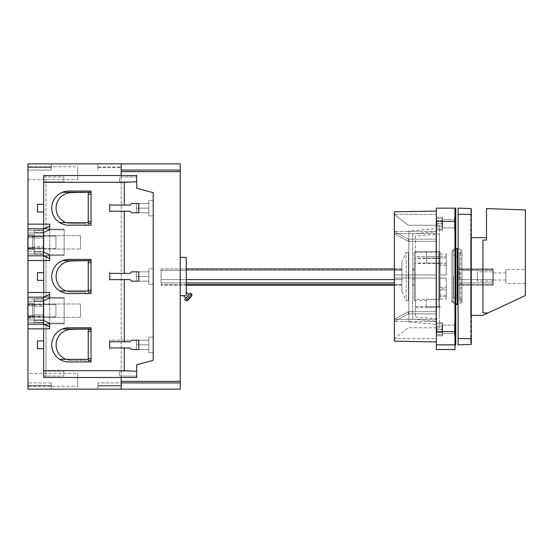 <?xml version="1.0" encoding="UTF-8"?>
<svg xmlns="http://www.w3.org/2000/svg" width="553" height="553" viewBox="0 0 553 553"><rect width="100%" height="100%" fill="white"/><g stroke="black" fill="none" stroke-linecap="round" stroke-linejoin="round"><path stroke-width="0.41" stroke-dasharray="2.77 2.07" d="M27.961 224.145L27.961 260.498L27.961 224.145L27.961 234.707L27.961 224.145L43.493 224.145L43.493 260.498L43.493 224.145L43.493 236.366L43.493 224.145L27.961 224.145L49.715 224.145L49.715 229.689L43.493 232.557L43.493 252.057L43.493 228.804L49.715 226.018L49.715 228.03L43.493 228.03L49.715 228.03L49.715 229.689L49.715 226.018M27.961 249.935L27.961 234.707L27.961 249.935L32.62 249.935L32.62 234.707L32.62 249.935L32.62 236.366L43.493 236.366L32.62 236.366L32.62 234.707L32.62 249.935L27.961 249.935M27.961 236.103L27.961 248.532L27.961 236.103L27.961 248.532L27.961 236.103L32.62 236.103L32.62 248.532L32.62 236.103L32.62 248.532L32.62 236.103L27.961 236.103M27.961 304.012L27.961 317.346L27.961 304.012L27.961 317.346L27.961 304.012L80.475 304.012L80.475 317.346L80.475 304.012L80.475 317.346L80.475 304.012L27.961 304.012M27.961 235.654L27.961 248.988L27.961 235.654L27.961 248.988L27.961 235.654L80.475 235.654L80.475 248.988L80.475 235.654L80.475 248.988L80.475 235.654L27.961 235.654M27.961 373.351L27.961 386.277L27.961 373.351L27.961 386.277L27.961 373.351L77.676 373.351L77.676 386.277L77.676 373.351L77.676 386.277L77.676 373.351L27.961 373.351M27.961 166.723L27.961 179.649L27.961 166.723L27.961 179.649L27.961 166.723L77.676 166.723L77.676 179.649L77.676 166.723L77.676 179.649L77.676 166.723L27.961 166.723M121.176 163.861L97.874 163.861L121.176 163.861L97.874 163.861L97.874 170.075L97.874 163.861L97.874 170.075L97.874 163.861L180.216 163.861L180.216 389.139L27.961 389.139L51.263 389.139L27.961 389.139L51.263 389.139L51.263 382.925L51.263 389.139L51.263 382.925L51.263 389.139L27.961 389.139L27.961 163.861L27.961 170.075L27.961 163.861L27.961 170.075L27.961 163.861L121.176 163.861L121.176 175.515L45.982 175.515L136.715 175.515L136.715 188.255L153.181 192.665L153.181 360.335L136.715 364.745L136.715 377.485L43.652 377.485L43.652 175.515L43.652 229.115L45.982 229.115L45.982 175.515L43.652 175.515L45.982 175.515L45.982 229.115L64.162 229.115L64.162 255.527L64.162 229.115L64.162 255.527L43.652 255.527L43.652 297.473L45.982 297.473L45.982 255.527L64.162 255.527L48.159 255.527L48.159 254.746L48.159 255.527L48.159 254.746L48.159 255.527L43.652 255.527L43.652 229.115L64.162 229.115L64.162 254.746L48.159 254.746L64.162 254.746L64.162 229.889L48.159 229.889L64.162 229.889L64.162 229.115L64.162 255.527L43.652 255.527L45.982 255.527L45.982 297.473L64.162 297.473L64.162 323.885L64.162 297.473L64.162 323.885L48.159 323.885L48.159 323.111L48.159 323.885L43.652 323.885L43.652 377.485L43.652 297.473L64.162 297.473L64.162 323.885L48.159 323.885L48.159 323.111L48.159 323.885L43.652 323.885L64.162 323.885L43.652 323.885L43.652 297.473L48.159 297.473L48.159 298.254L64.162 298.254L48.159 298.254L64.162 298.254L64.162 323.111L48.159 323.111L64.162 323.111L64.162 323.885L64.162 297.473L64.162 298.254L48.159 298.254L48.159 297.473L48.159 298.254L48.159 297.473L64.162 297.473L64.162 323.885L64.162 297.473L43.652 297.473L43.652 229.115L48.159 229.115L48.159 229.889L64.162 229.889L48.159 229.889L48.159 229.115L64.162 229.115L64.162 255.527L64.162 229.115L43.652 229.115L43.652 175.515L136.715 175.515L121.176 175.515L121.176 377.485L45.982 377.485L45.982 323.885L45.982 377.485L136.715 377.485L121.176 377.485L121.176 175.515M27.961 385.406L27.961 382.925L27.961 386.029L27.961 385.406L51.263 385.406L27.961 385.406M27.961 233L43.493 233L27.961 233L43.493 233L43.493 230.67L43.493 234.285L43.493 233L27.961 233L27.961 230.67L27.65 251.643L27.961 233L27.961 251.643L43.493 251.643L43.493 248.532L43.493 260.498L43.493 248.269L43.493 251.643L27.961 251.643M27.961 301.357L43.493 301.357L27.961 301.357L43.493 301.357L43.493 299.028L43.493 304.731L43.493 299.028L43.493 304.731L32.62 304.779L32.62 303.065L32.62 318.293L32.62 303.065L27.961 303.065L27.961 328.855L43.493 328.855L27.961 328.855L27.961 303.065L32.62 303.065L32.62 304.731L43.493 304.731L43.493 302.65L43.493 316.897L43.493 292.502L43.493 302.65L43.493 301.357L27.961 301.357L27.961 299.028L27.65 320L27.961 301.357L27.961 320L43.493 320L43.493 316.897L43.493 328.855L43.493 316.634L43.493 320L27.961 320M27.65 315.652L34.175 315.652L34.175 305.705L34.175 315.652L34.175 305.705L34.175 315.652L27.65 315.652L27.65 305.705L34.175 305.705L27.65 305.705L27.65 315.652L34.175 315.652L27.65 315.652L27.65 305.705L34.175 305.705L27.65 305.705L27.65 315.652M191.511 296.297L190.156 297.797L189.693 297.383L191.891 294.936L188.863 298.309L189.32 298.724L188.863 298.309L189.32 298.724L187.965 300.231L191.511 296.297L191.926 294.901M187.377 300.645L186.624 300.791M188.863 298.309L186.658 300.756L189.693 297.383L190.156 297.797L189.693 297.383L190.156 297.797L189.32 298.724L188.863 298.309M180.216 295.606L180.216 257.394L180.216 295.606M185.262 295.489L186.271 295.468L186.271 257.394M183.306 295.606L184.502 295.523M186.271 295.468L186.271 292.005L186.271 295.468M185.87 297.915L188.988 294.452L185.87 297.915M190.287 293.007L184.571 299.36M394.379 279.611L401.913 279.611L401.913 268.965L401.913 282.936L401.913 279.611L161.103 279.611L161.103 285.203L161.103 268.965L161.103 282.936L186.271 282.936L186.271 285.203L186.271 268.965L186.271 282.936L161.103 282.936L186.271 282.936M27.961 304.468L27.961 316.897L27.961 304.468L27.961 316.897L27.961 304.468L32.62 304.468L32.62 316.897L32.62 304.468L32.62 316.897L32.62 304.468L27.961 304.468M27.961 318.293L32.62 318.293L32.62 316.634L32.62 318.293L27.961 318.293M27.961 234.707L32.62 234.707L27.961 234.707M27.961 324.182L43.493 324.196L43.493 297.175L49.715 294.376L49.715 292.502L43.493 292.502L43.493 324.97L43.493 292.502L27.961 292.502M43.493 236.767L43.493 248.221L27.961 248.221L43.493 248.221L43.493 236.421L32.62 236.767L43.493 236.767M43.652 248.532L55.929 248.532L55.929 236.103L55.929 248.532L55.929 236.103L43.493 236.103L43.493 248.532L43.493 236.103L55.929 236.103L43.652 236.103M49.715 324.97L49.715 323.311L49.715 324.97L43.493 324.97L49.715 324.97L49.715 328.855L49.715 324.97M27.65 237.348L34.175 237.348L34.175 247.295L34.175 237.348L34.175 247.295L34.175 237.348L27.65 237.348L27.65 247.295L34.175 247.295L27.65 247.295L27.65 237.348L34.175 237.348L27.65 237.348L27.65 247.295L34.175 247.295L27.65 247.295L27.65 237.348M43.493 236.421L27.961 236.414L43.493 236.421L43.493 248.221L43.493 236.421M27.961 260.498L49.715 260.498L49.715 254.954L49.715 260.498L49.715 256.613L43.493 256.613L49.715 256.613L49.715 254.954L43.493 252.057L43.493 255.839L43.493 228.818L43.493 232.557L34.175 232.585L34.175 230.345L43.493 230.345L34.175 230.345L34.175 252.057L34.175 232.585L43.493 232.585M49.715 294.376L49.715 298.046L49.715 292.502L49.715 298.046L43.493 300.915L43.493 320.415L43.493 300.915M49.715 296.387L43.493 296.387L49.715 296.387M34.175 298.71L43.493 298.71L34.175 298.71L34.175 314.857L43.493 314.857L34.175 314.857L34.175 322.655L34.175 300.943L34.175 322.655L43.493 322.655L34.175 322.655L34.175 306.5L43.493 306.5L34.175 306.5L34.175 298.71M27.961 255.825L43.493 255.825L49.715 258.624M34.175 254.29L34.175 252.057L34.175 254.29L43.493 254.29L34.175 254.29L34.175 246.5L43.493 246.5L34.175 246.5L34.175 254.29M43.493 248.269L32.62 248.269L43.493 248.269L43.493 253.972L43.493 251.643L43.493 253.972L27.961 253.972L43.493 253.972L27.961 253.972L43.493 253.972L43.493 248.269M32.62 316.586L32.62 316.233L27.961 316.586L43.493 316.579L32.62 316.579M32.62 305.125L32.62 316.233L32.62 304.779L43.493 305.125L43.493 316.233L43.493 304.779L32.62 305.125M43.493 304.779L27.961 304.779L43.493 304.779L43.493 316.579L43.493 304.779M27.961 328.855L49.715 328.855L49.715 323.311L43.493 320.415L43.493 324.196L49.715 326.982M43.493 316.634L32.62 316.634L43.493 316.634L43.493 322.33L27.961 322.33L43.493 322.33L43.493 316.634M43.493 255.839L43.493 252.085M43.493 324.196L43.493 320.443L34.175 320.415L43.493 320.415M34.175 238.143L34.175 246.5L34.175 238.143L43.493 238.143L34.175 238.143L34.175 230.345L34.175 238.143M43.493 322.33L43.493 320L43.493 322.33L27.961 322.33L43.493 322.33M121.176 389.139L97.874 389.139L121.176 389.139L121.176 381.37L121.176 382.925L97.874 382.925L121.176 382.925L121.176 385.406L97.874 385.406L121.176 385.406L121.176 386.029L97.874 386.029L121.176 386.029L97.874 386.029L121.176 386.029L121.176 385.406L121.176 389.139L121.176 386.029L121.176 389.139L97.874 389.139L121.176 389.139L121.176 385.406L97.874 385.406L97.874 389.139L97.874 382.925L97.874 389.139L97.874 385.406L121.176 385.406L121.176 389.139L121.176 377.485M43.652 316.897L55.929 316.897L55.929 304.468L43.493 304.468L55.929 304.468L55.929 316.897L43.493 316.897L55.929 316.897L55.929 304.468L43.652 304.468M43.493 236.103L55.929 236.103L55.929 248.532L43.493 248.532M394.379 284.629L401.913 284.629L401.913 285.203L401.913 282.936L401.913 284.629L161.103 284.629L161.103 285.203L161.103 282.936L161.103 284.629L186.271 284.629M394.379 282.936L161.103 282.936L161.103 268.965L161.103 279.611L186.271 279.611M161.103 268.965L186.271 268.965L161.103 268.965M161.103 270.313L401.913 270.313L401.913 268.965L401.913 270.313L161.103 270.313M43.493 299.028L27.961 299.028L43.493 299.028M51.263 163.861L27.961 163.861L51.263 163.861L27.961 163.861L51.263 163.861L51.263 170.075L51.263 163.861L51.263 166.971L27.961 166.971L51.263 166.971L51.263 167.594L27.961 167.594L51.263 167.594L51.263 170.075L27.961 170.075L51.263 170.075L51.263 163.861M121.176 171.63L121.176 381.37L121.176 171.63L180.216 171.63M45.982 377.485L43.652 377.485L45.982 377.485M136.715 371.277L136.715 364.745L153.181 360.335L153.181 192.665L136.715 188.255L153.181 192.665L153.181 360.335L136.715 364.745L136.715 371.277L124.287 370.69L124.287 347.968L109.681 347.968L109.681 341.754L124.287 341.754L124.287 279.611L109.681 279.611L109.681 273.389L124.287 273.389L124.287 211.246L109.681 211.246L109.681 205.032L124.287 205.032L124.287 182.31L136.715 181.723L136.715 188.255L136.715 181.723M124.287 182.31L43.652 182.31M43.652 340.973L43.652 348.743L43.652 340.973L43.652 348.743L43.652 340.973L37.438 340.973L37.438 348.743L37.438 340.973L43.652 340.973L37.438 340.973L37.438 348.743L43.652 348.743M43.652 272.615L43.652 280.385L43.652 272.615L43.652 280.385L43.652 272.615L37.438 272.615L37.438 280.385L37.438 272.615L43.652 272.615L37.438 272.615L37.438 280.385L43.652 280.385M43.652 204.257L43.652 212.027L43.652 204.257L43.652 212.027L43.652 204.257L37.438 204.257L37.438 212.027L37.438 204.257L43.652 204.257L37.438 204.257L37.438 212.027L43.652 212.027M43.652 176.912L43.652 181.882L43.652 176.912L43.652 181.882L43.652 176.912L63.851 176.912L63.851 181.882L63.851 176.912L63.851 181.882L63.851 176.912L43.652 176.912M43.652 371.118L43.652 376.088L43.652 371.118L43.652 376.088L43.652 371.118L63.851 371.118L63.851 376.088L63.851 371.118L63.851 376.088L63.851 371.118L43.652 371.118M49.715 229.115L64.162 229.115L49.715 229.115L64.162 229.115L49.715 229.115L49.715 255.527L49.715 229.115M91.038 260.657L88.238 260.961L91.038 260.657L91.038 259.412L68.821 259.412A17.088 17.088 0 0 0 51.733 276.5A17.088 17.088 0 0 0 68.821 293.588L91.038 293.588L68.821 293.588L91.038 293.588L91.038 259.412L68.821 259.412A17.088 17.088 0 0 0 51.733 276.5A17.088 17.088 0 0 0 68.821 293.588L85.445 293.588L85.445 292.039L71.62 292.039A15.539 15.539 0 0 1 56.081 276.5A15.539 15.539 0 0 1 71.62 260.961L85.445 260.961L85.445 259.412L68.821 259.412A17.088 17.088 0 0 0 51.733 276.5A17.088 17.088 0 0 0 68.821 293.588L85.445 293.588L85.445 292.039L71.62 292.039A15.539 15.539 0 0 1 56.081 276.5A15.539 15.539 0 0 1 71.62 260.961L85.445 260.961L85.445 259.412L68.821 259.412L88.238 259.412L88.238 293.588L88.238 259.412L68.821 259.412L88.238 259.412L88.238 260.657L91.038 260.657L91.038 259.412L68.821 259.412A17.088 17.088 0 0 0 51.733 276.5A17.088 17.088 0 0 0 68.821 293.588A17.088 17.088 0 0 1 59.765 290.996L88.238 290.996L59.765 290.996A17.088 17.088 0 0 0 68.821 293.588A17.088 17.088 0 0 1 59.765 290.996L88.238 290.996L88.238 292.039L91.038 292.039L91.038 260.657L62.42 260.657A17.088 17.088 0 0 1 68.821 259.412A17.088 17.088 0 0 0 62.42 260.657L88.238 260.657L88.238 259.412L68.821 259.412A17.088 17.088 0 0 0 51.733 276.5A17.088 17.088 0 0 0 68.821 293.588L88.238 293.588L88.238 260.961L91.038 260.961L91.038 292.039M88.238 222.638L88.238 225.23L68.821 225.23L91.038 225.23L68.821 225.23A17.088 17.088 0 0 1 59.765 222.638L88.238 222.638L88.238 223.523L88.238 192.292L62.42 192.292A17.088 17.088 0 0 1 68.821 191.055L85.445 191.055L68.821 191.055A17.088 17.088 0 0 0 51.733 208.142A17.088 17.088 0 0 0 68.821 225.23L88.238 225.23L88.238 191.055L68.821 191.055A17.088 17.088 0 0 0 51.733 208.142A17.088 17.088 0 0 0 68.821 225.23L88.238 225.23L88.238 191.055L68.821 191.055L91.038 191.055L68.821 191.055A17.088 17.088 0 0 0 51.733 208.142A17.088 17.088 0 0 0 68.821 225.23L91.038 225.23L91.038 191.055L68.821 191.055L88.238 191.055L88.238 192.292L88.238 191.055L68.821 191.055A17.088 17.088 0 0 0 51.733 208.142A17.088 17.088 0 0 0 68.821 225.23L88.238 225.23L88.238 222.638L59.765 222.638A17.088 17.088 0 0 0 68.821 225.23A17.088 17.088 0 0 1 59.765 222.638L88.238 222.638L88.238 223.523L91.038 223.523L91.038 225.23L91.038 221.725L91.038 223.523M43.652 370.69L124.287 370.69M88.238 359.353L59.765 359.353L88.238 359.353L88.238 360.549L88.238 329.477L91.038 329.477L91.038 329.014L88.238 329.014L88.238 327.77L88.238 329.014L62.42 329.014A17.088 17.088 0 0 1 68.821 327.77A17.088 17.088 0 0 0 62.42 329.014A17.088 17.088 0 0 1 68.821 327.77L91.038 327.77L68.821 327.77A17.088 17.088 0 0 0 51.733 344.858A17.088 17.088 0 0 0 68.821 361.945L91.038 361.945L91.038 327.77L68.821 327.77A17.088 17.088 0 0 0 51.733 344.858A17.088 17.088 0 0 0 68.821 361.945L88.238 361.945L68.821 361.945L88.238 361.945L88.238 327.77L68.821 327.77A17.088 17.088 0 0 0 51.733 344.858A17.088 17.088 0 0 0 68.821 361.945L91.038 361.945L68.821 361.945L88.238 361.945L88.238 327.77L68.821 327.77A17.088 17.088 0 0 0 62.42 329.014A17.088 17.088 0 0 1 68.821 327.77A17.088 17.088 0 0 0 51.733 344.858A17.088 17.088 0 0 0 68.821 361.945A17.088 17.088 0 0 1 59.765 359.353A17.088 17.088 0 0 0 68.821 361.945A17.088 17.088 0 0 1 51.733 344.858A17.088 17.088 0 0 1 68.821 327.77A17.088 17.088 0 0 0 51.733 344.858A17.088 17.088 0 0 0 68.821 361.945A17.088 17.088 0 0 1 59.765 359.353A17.088 17.088 0 0 0 68.821 361.945A17.088 17.088 0 0 1 59.765 359.353L88.238 359.353L88.238 360.549L91.038 360.549L91.038 361.945L91.038 358.759L91.038 360.549M88.238 262.758L91.038 262.758M88.238 290.242L91.038 290.242M66.021 359.353A15.539 15.539 0 0 0 71.62 360.397L85.445 360.397L85.445 361.945L85.445 360.397L85.445 361.945L85.445 360.397L71.62 360.397A15.539 15.539 0 0 1 56.081 344.858A15.539 15.539 0 0 1 71.62 329.325L85.445 329.325L85.445 327.77L85.445 329.014M68.821 191.055A17.088 17.088 0 0 0 62.42 192.292A17.088 17.088 0 0 1 68.821 191.055A17.088 17.088 0 0 0 51.733 208.142A17.088 17.088 0 0 0 68.821 225.23L85.445 225.23L68.821 225.23A17.088 17.088 0 0 1 51.733 208.142A17.088 17.088 0 0 1 68.821 191.055A17.088 17.088 0 0 0 62.42 192.292A17.088 17.088 0 0 1 68.821 191.055M49.715 297.473L64.162 297.473L49.715 297.473L64.162 297.473L49.715 297.473L49.715 323.885L49.715 297.473M64.162 323.111L48.159 323.111L64.162 323.111M48.159 229.115L48.159 229.889L48.159 229.115M64.162 254.746L48.159 254.746L64.162 254.746M109.681 279.611L130.086 279.611L109.681 279.611L109.681 281.159L109.681 271.841L109.681 273.389L109.681 271.841L109.681 273.389L130.086 273.389L131.635 271.841L138.782 271.841L138.782 281.159L131.635 281.159L130.086 279.611L124.287 279.611M124.287 341.754L130.086 341.754L131.635 340.199L138.782 340.199L138.782 349.517L131.635 349.517L130.086 347.968L124.287 347.968M124.287 273.389L109.681 273.389M124.287 205.032L130.086 205.032L131.635 203.483L138.782 203.483L138.782 212.801L131.635 212.801L130.086 211.246L124.287 211.246M153.181 337.088L153.181 352.627L153.181 337.088L153.181 352.627L153.181 337.088L148.833 337.088L148.833 352.627L148.833 337.088L148.833 352.627L148.833 337.088L153.181 337.088M153.181 268.73L153.181 284.27L153.181 268.73L153.181 284.27L153.181 268.73L148.833 268.73L148.833 284.27L148.833 268.73L148.833 284.27L148.833 268.73L153.181 268.73M153.181 200.373L153.181 215.912L153.181 200.373L153.181 215.912L153.181 200.373L148.833 200.373L148.833 215.912L148.833 200.373L148.833 215.912L148.833 200.373L153.181 200.373M43.652 328.855L43.652 320.519M43.652 300.839L43.652 292.502M43.652 260.498L43.652 252.161M43.652 232.481L43.652 224.145M138.782 340.199L109.681 340.199L109.681 349.517L109.681 347.968L109.681 349.517L109.681 347.968L130.086 347.968L109.681 347.968M138.782 349.517L131.635 349.517M43.493 316.897L55.929 316.897L55.929 304.468L43.493 304.468M43.493 230.67L43.493 236.366L43.493 230.67L27.961 230.67L43.493 230.67M121.176 382.925L180.216 382.925M97.874 167.594L121.176 167.594L97.874 167.594M97.874 166.971L121.176 166.971L97.874 166.971M121.176 170.075L180.216 170.075M51.263 386.029L27.961 386.029L51.263 386.029M51.263 382.925L27.961 382.925L51.263 382.925M51.263 167.594L27.961 167.594L51.263 167.594M51.263 170.075L27.961 170.075L51.263 170.075M51.263 166.971L27.961 166.971L51.263 166.971M109.681 341.754L130.086 341.754L109.681 341.754L109.681 340.199L109.681 341.754L109.681 340.199L131.635 340.199M109.681 211.246L130.086 211.246L109.681 211.246L109.681 212.801L109.681 203.483L109.681 205.032L109.681 203.483L109.681 205.032L130.086 205.032L109.681 205.032M136.715 371.118L136.715 376.088L136.715 371.118L136.715 376.088L136.715 371.118L119.621 371.118L119.621 376.088L119.621 371.118L119.621 376.088L119.621 371.118L136.715 371.118M136.715 176.912L136.715 181.882L136.715 176.912L136.715 181.882L136.715 176.912L119.621 176.912L119.621 181.882L119.621 176.912L119.621 181.882L119.621 176.912L136.715 176.912M148.833 208.142L148.833 212.801L148.833 203.483L148.833 212.801L148.833 203.483L148.833 208.142L136.404 208.142L136.404 212.801L148.833 212.801L136.404 212.801L136.404 208.142L148.833 208.142L136.404 208.142L136.404 203.483L148.833 203.483L136.404 203.483L136.404 212.801L148.833 212.801L136.404 212.801L136.404 208.142L148.833 208.142M148.833 276.5L148.833 281.159L148.833 271.841L148.833 281.159L148.833 271.841L148.833 276.5L136.404 276.5L136.404 281.159L148.833 281.159L136.404 281.159L136.404 276.5L148.833 276.5L136.404 276.5L136.404 271.841L148.833 271.841L136.404 271.841L136.404 281.159L148.833 281.159L136.404 281.159L136.404 276.5L148.833 276.5M148.833 344.858L148.833 349.517L148.833 340.199L148.833 349.517L148.833 340.199L148.833 344.858L136.404 344.858L136.404 349.517L148.833 349.517L136.404 349.517L136.404 344.858L148.833 344.858L136.404 344.858L136.404 340.199L148.833 340.199L136.404 340.199L136.404 349.517L148.833 349.517L136.404 349.517L136.404 344.858L148.833 344.858M136.404 203.483L148.833 203.483L136.404 203.483L136.404 208.142L136.404 203.483M136.404 271.841L148.833 271.841L136.404 271.841L136.404 276.5L136.404 271.841M136.404 340.199L148.833 340.199L136.404 340.199L136.404 344.858L136.404 340.199M88.238 290.996L88.238 293.588L68.821 293.588A17.088 17.088 0 0 1 59.765 290.996A17.088 17.088 0 0 0 68.821 293.588A17.088 17.088 0 0 1 51.733 276.5A17.088 17.088 0 0 1 68.821 259.412L85.445 259.412L68.821 259.412A17.088 17.088 0 0 0 62.42 260.657A17.088 17.088 0 0 1 68.821 259.412A17.088 17.088 0 0 0 62.42 260.657L88.238 260.657M88.238 329.014L88.238 329.477L91.038 329.477L91.038 358.759L91.038 327.77L91.038 329.014L62.42 329.014L91.038 329.014M88.238 260.961L91.038 260.961M85.445 329.325L85.445 327.77L85.445 329.325L71.62 329.325A15.539 15.539 0 0 0 56.081 344.858A15.539 15.539 0 0 0 71.62 360.397A15.539 15.539 0 0 1 56.081 344.858A15.539 15.539 0 0 1 71.62 329.325L85.445 329.325M66.021 222.638A15.539 15.539 0 0 0 71.62 223.675L85.445 223.675L85.445 225.23L85.445 223.675L85.445 225.23L85.445 223.675L71.62 223.675A15.539 15.539 0 0 1 56.081 208.142A15.539 15.539 0 0 1 71.62 192.603A15.539 15.539 0 0 0 56.081 208.142A15.539 15.539 0 0 0 71.62 223.675A15.539 15.539 0 0 1 56.081 208.142A15.539 15.539 0 0 1 71.62 192.603L85.445 192.603L71.62 192.603L85.445 192.603L85.445 191.055L85.445 192.292M66.021 290.996A15.539 15.539 0 0 0 71.62 292.039L85.445 292.039L85.445 293.588L85.445 292.039L71.62 292.039A15.539 15.539 0 0 1 56.081 276.5A15.539 15.539 0 0 1 71.62 260.961L85.445 260.961L85.445 259.412L85.445 260.657M85.445 223.675L71.62 223.675L85.445 223.675M59.765 222.638A17.088 17.088 0 0 0 68.821 225.23A17.088 17.088 0 0 1 59.765 222.638M91.038 192.451L91.038 191.055L91.038 192.292L62.42 192.292L91.038 192.292L91.038 221.725L91.038 192.451L88.238 192.451M131.635 271.841L138.782 271.841M131.635 281.159L138.782 281.159M131.635 203.483L138.782 203.483M131.635 212.801L138.782 212.801M88.238 192.292L91.038 192.292M88.238 358.759L91.038 358.759M88.238 331.275L91.038 331.275M88.238 329.477L91.038 329.477M88.238 221.725L91.038 221.725M88.238 194.241L91.038 194.241M414.266 252.417L414.266 300.583L414.266 252.417L438.812 252.417L438.812 256.495L426.384 256.495L426.384 263.09L426.384 251.484L426.384 256.495L438.812 256.495L438.812 252.417M426.384 299.291L426.384 307.572L426.384 299.291L438.812 299.291L438.812 263.09L438.812 299.291L426.384 299.291M438.812 263.09L426.384 263.09L426.384 251.484L426.384 263.09L438.812 263.09L438.812 251.484L438.812 263.09M438.812 299.291L438.812 307.572L438.812 299.291M438.812 306.583L426.384 306.583L438.812 306.583M438.812 251.484L426.384 251.484L438.812 251.484M438.812 258.071L426.384 258.071L438.812 258.071M414.266 279.611L414.266 282.936L412.711 282.936L412.711 268.965L412.711 285.203L412.711 282.936L414.266 282.936L414.266 285.203L414.266 279.611L412.711 279.611L414.266 279.611L414.266 268.965L414.266 279.611L412.711 279.611L414.266 279.611M412.711 233.808L412.711 319.192L412.711 233.808L436.02 231.769L436.02 321.231L436.02 231.769M408.439 252.417L408.439 300.583L408.439 252.417L406.185 252.417L406.185 300.583L406.185 252.417L401.913 261.569L401.913 291.431L401.913 261.569M436.02 228.652L436.02 324.348L436.02 228.652L408.826 231.03L408.826 321.97L408.826 231.03M408.826 257.394L408.826 295.606L408.826 257.394L408.439 257.394L408.439 295.606L408.439 257.394M401.913 268.965L394.379 268.965L401.913 268.965M414.266 268.965L412.711 268.965L414.266 268.965M414.266 270.313L412.711 270.313L414.266 270.313M401.913 279.611L161.103 279.611L401.913 279.611M414.266 284.629L412.711 284.629L414.266 284.629M440.057 287.422L440.057 278.055L440.057 295.184L440.057 278.055L440.057 287.422L446.271 287.422L440.057 287.422M440.057 257.816L440.057 274.945L440.057 257.816L440.057 274.945L440.057 257.816L446.271 257.816L446.271 274.945L440.057 274.945L446.271 274.945L446.271 265.578L446.271 274.945L440.057 274.945L446.271 274.945L446.271 257.816L440.057 257.816M440.057 299.291L440.057 251.484L440.057 299.291L415.351 299.291L415.351 251.484L415.351 306.583L415.351 299.291L440.057 299.291M440.057 256.495L440.057 251.484L440.057 256.495L440.057 252.417L440.057 256.495L415.351 256.495L415.351 251.484L415.351 256.495L415.351 252.417L415.351 256.495L440.057 256.495M440.057 306.583L440.057 307.572L440.057 306.583L415.351 306.583L415.351 307.572L415.351 306.583L440.057 306.583M440.057 256.26L440.057 264.03L440.057 253.972L440.057 256.26L446.271 256.26L446.271 264.03L440.057 264.03L446.271 264.03L446.271 256.26L440.057 256.26M440.057 288.97L440.057 299.028L440.057 288.97L440.057 290.097L440.057 288.97L446.271 288.97L446.271 296.74L446.271 288.97L446.271 290.097L446.271 288.97L440.057 288.97M394.379 341.187L394.379 211.813M394.379 233.67L394.379 338.643L394.379 233.67L408.301 241.364L408.301 239.166L408.301 241.364L394.379 233.67L436.331 233.67L436.331 241.364L408.301 241.364L436.331 241.364L436.331 274.945L408.301 274.945L408.301 278.055L408.301 274.945L394.379 274.945L436.331 274.945L436.331 233.67L394.379 233.67M446.271 296.74L446.271 299.028L446.271 296.74L440.057 296.74L446.271 296.74M436.331 229.115L436.552 218.241L436.331 229.115M442.317 229.115L436.552 229.115L436.331 218.241L436.552 229.115L442.545 229.115L442.545 226.398L442.317 223.675L436.552 223.675L436.331 226.398L436.331 218.241L436.552 223.675L442.317 223.675L442.545 226.398L442.545 229.115L442.545 226.398L442.317 229.115L436.552 229.115L442.545 229.115L442.545 220.958L442.317 229.115M442.545 220.958L442.317 223.675L442.545 218.241L442.545 220.958L442.545 218.241L436.552 218.241L436.331 220.958L436.331 218.241L442.317 218.241L442.545 226.398L442.545 218.241L442.545 220.958L442.545 218.241L436.552 218.241L442.317 218.241L442.317 223.675L442.545 220.958M436.331 217.149L436.331 230.2L436.331 217.149L436.331 223.675L436.331 217.149L442.545 217.149L442.545 223.675L436.331 223.675L442.545 223.675L442.545 230.2L442.545 217.149L442.545 230.2L436.331 230.2L442.545 230.2L442.545 217.149L436.331 217.149M437.001 326.111L437.001 332.533L437.001 326.111L436.331 325.441L436.331 333.21L436.331 325.441L436.331 333.21L436.331 325.441L437.001 326.111L437.001 332.533L437.001 326.111L441.868 326.111L441.868 332.533L441.868 326.111L442.545 325.441L442.545 333.21L442.545 325.441L442.545 333.21L442.545 325.441L441.868 326.111L441.868 332.533L441.868 326.111L437.001 326.111M442.545 325.129L442.545 333.514L442.545 325.129L442.545 333.514L442.545 325.129L454.504 325.129L454.504 333.514L454.504 325.129L454.504 333.514L454.504 325.129L442.545 325.129M454.504 219.486L454.504 227.871L454.504 219.486L442.545 219.486L442.545 227.871L442.545 219.486L442.545 227.871L442.545 219.486L454.504 219.486L454.504 227.871L454.504 219.486M437.001 220.467L437.001 226.889L437.001 220.467L436.331 219.79L436.331 227.56L436.331 219.79L436.331 227.56L436.331 219.79L437.001 220.467L437.001 226.889L437.001 220.467L441.868 220.467L441.868 226.889L441.868 220.467L442.545 219.79L442.545 227.56L442.545 219.79L442.545 227.56L442.545 219.79L441.868 220.467L441.868 226.889L441.868 220.467L437.001 220.467M454.974 217.232L454.974 230.124L454.974 217.232L454.504 217.232L454.504 230.124L454.504 217.232L454.504 230.124L454.504 217.232L454.974 217.232L454.974 230.124L454.974 217.232M454.974 211.246L454.974 236.103L454.974 211.246L454.974 236.103L454.974 211.246L455.748 211.246L455.748 236.103L455.748 211.246L455.748 236.103L455.748 211.246L454.974 211.246M454.974 225.23L454.974 327.77L454.974 225.23L455.748 225.23L455.748 327.77L455.748 225.23M454.974 248.532L454.974 304.468L454.974 248.532L453.107 250.398L453.107 302.602L453.107 250.398L451.863 250.398L451.863 302.602L451.863 250.398M454.504 322.876L454.504 335.768L454.504 322.876L454.504 335.768L454.504 322.876L454.974 322.876L454.974 335.768L454.974 322.876L454.504 322.876M454.974 322.876L454.974 335.768L454.974 322.876M451.863 252.417L451.863 300.583L451.863 252.417L455.748 248.532L455.748 304.468L455.748 248.532M459.156 279.611L459.156 268.965L461.845 270.313L459.156 268.965L459.156 279.611L492.882 279.611L492.882 268.965L492.882 282.936L461.845 282.936L459.156 284.629L461.845 282.936L461.845 279.611L461.845 282.936L492.882 282.936L492.882 284.629L459.156 284.629L459.156 285.203L459.156 284.629L492.882 284.629L492.882 285.203L492.882 279.611L459.156 279.611M461.845 270.313L461.845 269.352L461.845 270.313L492.882 270.313L461.845 270.313M458.078 279.832L458.078 267.175L458.078 279.832M455.285 302.505L457.241 304.468L457.241 248.532L455.285 250.495L455.285 302.505L455.285 250.495M455.285 276.5L455.285 301.046L455.285 276.5M456.059 276.5L456.059 300.272L456.059 276.5M453.419 276.5L453.419 297.943L453.419 276.5M458.078 276.5L458.078 294.832L458.078 276.5M492.882 271.841L492.882 281.159L492.882 271.841L477.343 271.841L477.343 281.159L477.343 271.841M454.974 349.517L454.974 313.786L454.974 344.858L455.748 344.858L455.748 208.142L455.748 239.214L455.748 208.142L436.331 208.142L436.331 349.517M440.057 263.484L415.351 263.484M455.748 316.897L455.748 341.754L455.748 316.897L455.748 341.754L455.748 316.897L454.974 316.897L454.974 341.754L454.974 316.897L454.974 341.754L454.974 316.897L455.748 316.897M440.057 258.451L415.351 258.451M440.057 251.484L415.351 251.484L440.057 251.484M440.057 258.071L415.351 258.071M440.057 263.09L415.351 263.09M439.435 234.009L439.435 318.991L439.435 234.009L415.351 236.117L415.351 316.883L415.351 236.117M439.435 327.742L439.435 225.23L439.435 327.742L408.301 327.742L394.379 338.643M436.331 327.742L408.301 327.742L436.331 327.742L436.331 313.834L408.301 313.834L408.301 311.636L408.301 313.834L394.379 321.528L408.301 313.834L436.331 313.834L436.331 338.623L394.379 338.623L436.331 338.623L436.331 327.742M436.331 311.636L408.301 311.636L394.379 319.33L408.301 311.636L436.331 311.636L436.331 278.055L394.379 278.055L436.331 278.055L436.331 319.33L394.379 319.33L436.331 319.33L436.331 278.055L394.379 278.055L436.331 278.055L436.331 311.636M394.379 214.357L408.301 225.23L436.331 225.258L436.331 214.377L436.331 239.166L436.331 214.377L436.331 239.166L408.301 239.166L394.379 231.472L408.301 239.166L436.331 239.166L436.331 225.258L408.301 225.258L394.379 214.377L408.301 225.258L439.435 225.23M436.331 274.945L436.331 233.67L436.331 274.945L394.379 274.945L436.331 274.945M436.331 329.325L436.331 335.851L436.331 322.8L436.331 335.851L436.331 322.8L436.331 329.325L442.545 329.325L442.545 335.851L442.545 322.8L442.545 335.851L436.331 335.851L442.545 335.851L442.545 322.8L436.331 322.8L442.545 322.8L442.545 329.325L436.331 329.325M436.331 211.08L436.331 341.92L436.331 211.08M454.974 221.345L454.974 239.214L454.974 221.345L436.331 221.345M436.331 344.858L454.974 344.858L436.331 344.858L454.974 344.858L454.974 208.142M436.331 321.528L436.331 338.623L436.331 321.528L394.379 321.528L436.331 321.528L436.331 313.834L436.331 321.528M442.317 334.759L436.331 334.759L436.331 323.885L436.331 334.759L442.545 334.759L442.545 332.042L442.545 334.759L442.545 332.042L442.317 334.759L436.552 334.759L442.545 334.759L442.545 323.885L442.545 326.602L442.545 323.885L436.552 323.885L442.317 323.885L442.317 329.325L436.552 329.325L442.317 329.325L442.317 334.759M442.317 329.325L442.545 332.042L442.545 326.602L442.317 329.325L436.552 329.325L442.317 329.325L442.545 326.602L442.317 323.885L436.552 323.885L442.545 323.885L442.317 329.325M442.317 223.675L436.552 223.675L442.317 223.675L442.545 226.398L442.317 223.675M436.331 323.885L436.331 326.602L436.331 323.885M436.331 214.377L394.379 214.377L436.331 214.377M436.331 231.472L394.379 231.472L436.331 231.472M454.974 222.126L454.974 330.874L454.974 222.126L455.748 222.126M442.545 230.2L436.331 230.2L442.545 230.2M442.545 223.675L436.331 223.675L442.545 223.675M442.545 326.602L442.545 323.885L442.545 326.602M442.545 322.8L436.331 322.8L442.545 322.8M442.545 335.851L436.331 335.851L442.545 335.851M492.882 268.965L459.156 268.965L492.882 268.965M446.271 295.184L440.057 295.184L446.271 295.184L446.271 278.055L446.271 295.184M446.271 278.055L440.057 278.055L446.271 278.055L446.271 287.422L446.271 278.055L440.057 278.055L446.271 278.055M446.271 265.578L440.057 265.578L446.271 265.578L446.271 257.816L446.271 265.578M446.271 256.26L446.271 253.972L446.271 256.26M458.078 214.357L458.078 208.142L471.287 208.605L471.287 338.643L458.078 338.643L458.078 214.357L471.287 214.357M471.287 338.643L471.287 344.395L458.078 344.858L458.078 338.643M458.078 247.758L458.078 305.242L458.078 247.758L460.718 250.398L460.718 302.602L460.718 250.398L461.962 250.398L461.962 302.602L461.962 250.398M461.962 268.965L461.962 279.611L461.962 268.965L493.193 268.965L493.193 282.936L461.962 282.936L461.962 279.611L461.962 284.629L461.962 282.936L493.193 282.936L493.193 284.629L461.962 284.629L461.962 285.203L461.962 284.629L493.193 284.629L493.193 279.611L461.962 279.611L493.193 279.611L493.193 268.965L493.193 270.313L493.193 268.965L461.962 268.965M461.962 270.313L461.962 269.352L461.962 270.313L493.193 270.313L493.193 269.352L493.193 270.313L461.962 270.313M461.962 253.82L461.962 299.18L461.962 253.82L459.633 253.82L459.633 299.18L459.633 253.82M493.193 273.002L493.193 279.998L493.193 273.002L505.933 273.002L505.933 279.998L505.933 273.002M493.193 284.629L493.193 285.203L493.193 284.629M505.933 269.511L505.933 283.489L505.933 269.511L525.35 269.511L525.35 283.489L525.35 269.511M471.287 338.802L471.287 210.472L471.287 342.528L471.287 338.802L470.665 338.802L470.665 210.472L470.665 342.528L470.665 338.802L471.287 338.802M471.287 342.528L470.665 342.528L471.287 342.528M470.665 237.659L470.665 315.341L470.665 237.659L471.287 237.659M471.287 210.472L470.665 210.472L471.287 210.472M482.935 240.126L486.509 240.043L486.509 208.578L525.35 209.933L525.35 295.565L487.981 312.984L482.935 312.874L482.935 240.126M487.981 312.984L482.935 315.341M493.193 279.611L461.962 279.611L493.193 279.611M459.633 252.265L459.633 300.735L459.633 252.265L461.962 252.265L461.962 300.735L461.962 252.265M191.442 294.051L185.725 300.397M27.961 297.175L43.493 297.175M32.62 247.875L43.493 247.875L32.62 247.875M27.961 228.818L43.493 228.818M34.175 252.057L43.493 252.057L34.175 252.057M34.175 300.943L43.493 300.943L34.175 300.943M32.62 316.233L43.493 316.233L32.62 316.233M180.216 381.37L121.176 381.37M457.303 295.606L457.303 257.394M454.974 331.655L436.331 331.655M471.287 214.198L470.665 214.198L471.287 214.198M27.961 248.532L32.62 248.532L27.961 248.532M27.961 316.897L32.62 316.897L27.961 316.897M186.271 285.203L161.103 285.203L186.271 285.203M186.271 269.352L401.913 269.352M27.961 248.988L80.475 248.988L27.961 248.988M27.961 317.346L80.475 317.346L27.961 317.346M27.961 386.277L77.676 386.277L27.961 386.277M27.961 179.649L77.676 179.649L27.961 179.649M153.181 215.912L148.833 215.912L153.181 215.912M153.181 284.27L148.833 284.27L153.181 284.27M153.181 352.627L148.833 352.627L153.181 352.627M43.652 181.882L63.851 181.882L43.652 181.882M43.652 376.088L63.851 376.088L43.652 376.088M136.715 181.882L119.621 181.882L136.715 181.882M136.715 376.088L119.621 376.088L136.715 376.088M414.266 300.583L426.384 300.583M426.384 307.572L438.812 307.572M401.913 291.431L406.185 300.583L408.439 300.583M412.711 319.192L436.02 321.231M408.826 321.97L436.02 324.348M408.826 295.606L408.439 295.606M412.711 269.352L414.266 269.352M394.379 285.203L401.913 285.203M412.711 285.203L414.266 285.203M440.057 299.028L446.271 299.028M437.001 332.533L436.331 333.21L437.001 332.533L441.868 332.533L442.545 333.21L441.868 332.533L437.001 332.533M454.504 333.514L442.545 333.514L454.504 333.514M454.504 227.871L442.545 227.871L454.504 227.871M437.001 226.889L436.331 227.56L437.001 226.889L441.868 226.889L442.545 227.56L441.868 226.889L437.001 226.889M454.974 230.124L454.504 230.124L454.974 230.124M454.974 335.768L454.504 335.768L454.974 335.768M454.974 304.468L453.107 302.602L451.863 302.602M492.882 269.352L461.845 269.352L458.078 267.175M492.882 285.203L459.156 285.203L458.078 285.825M451.863 300.583L455.748 304.468M455.285 253.509L456.059 252.728L455.285 251.954M455.285 299.491L456.059 300.272L455.285 301.046M455.285 255.057L453.419 255.057M455.285 297.943L453.419 297.943M457.241 257.394L455.285 257.394L453.419 255.527M457.241 295.606L455.285 295.606L453.419 297.473M454.974 341.754L455.748 341.754L454.974 341.754M415.351 252.417L440.057 252.417M415.351 307.572L440.057 307.572M415.351 316.883L439.435 318.991M454.974 236.103L455.748 236.103L454.974 236.103M454.974 313.786L455.748 313.786M454.974 239.214L455.748 239.214M454.974 327.77L455.748 327.77M454.974 330.874L455.748 330.874M492.882 281.159L477.343 281.159M440.057 262.903L446.271 262.903M440.057 253.972L446.271 253.972M440.057 290.097L446.271 290.097M505.933 279.998L493.193 279.998M461.962 302.602L460.718 302.602L458.078 305.242M461.962 285.203L493.193 285.203M471.287 315.341L470.665 315.341M525.35 283.489L505.933 283.489M461.962 269.352L493.193 269.352M461.962 299.18L459.633 299.18M461.962 300.735L459.633 300.735"/><path stroke-width="0.83" d="M121.176 175.515L121.176 163.861L27.961 163.861L27.961 260.498L49.715 260.498L49.715 258.624L43.493 255.839L43.493 228.804L49.715 226.018L49.715 229.689L43.493 232.557M121.176 163.861L180.216 163.861L180.216 389.139L27.961 389.139L27.961 328.855L49.715 328.855L49.715 326.982L43.493 324.196L43.493 297.161L49.715 294.376L49.715 298.046L43.493 300.915M27.961 328.855L27.961 260.498M186.658 300.756L187.965 300.231L191.511 296.297L191.926 294.901L191.442 294.051L185.725 300.397L186.658 300.756M191.511 296.297L187.377 300.645M180.216 295.606L183.306 295.606L185.87 297.915M186.271 295.468C182.594 295.62 182.594 295.62 186.271 295.468L186.271 257.394L180.216 257.394M184.502 295.523L185.262 295.489M185.725 300.397L184.571 299.36L190.287 293.007L191.442 294.051M43.493 320.443L49.715 323.311L49.715 326.982M27.961 224.145L49.715 224.145L49.715 226.018M49.715 258.624L49.715 254.954L43.493 252.085M27.961 292.502L49.715 292.502L49.715 294.376M121.176 389.139L121.176 377.485M180.216 382.925L121.176 382.925M68.821 361.945L91.038 361.945L91.038 327.77L68.821 327.77A17.088 17.088 0 0 0 51.733 344.858A17.088 17.088 0 0 0 68.821 361.945M124.287 273.389L109.681 273.389L109.681 279.611L130.086 279.611L131.635 281.159L138.782 281.159L138.782 271.841L131.635 271.841L130.086 273.389L124.287 273.389L124.287 211.246L130.086 211.246L131.635 212.801L138.782 212.801L138.782 203.483L131.635 203.483L130.086 205.032L124.287 205.032L124.287 182.31L136.715 181.723L136.715 175.515L43.652 175.515L43.652 182.31L124.287 182.31M124.287 347.968L130.086 347.968L131.635 349.517L138.782 349.517L138.782 340.199L131.635 340.199L130.086 341.754L109.681 341.754L109.681 347.968L124.287 347.968L124.287 370.69L136.715 371.277L136.715 364.745L153.181 360.335L153.181 192.665L136.715 188.255L136.715 181.723M124.287 370.69L43.652 370.69L43.652 328.855M43.652 320.519L43.652 300.839M43.652 292.502L43.652 260.498M43.652 252.161L43.652 232.481M43.652 224.145L43.652 182.31M43.652 370.69L43.652 377.485L136.715 377.485L136.715 371.277M43.652 340.973L37.438 340.973L37.438 348.743L43.652 348.743M124.287 341.754L124.287 279.611M68.821 259.412A17.088 17.088 0 0 0 51.733 276.5A17.088 17.088 0 0 0 68.821 293.588L91.038 293.588L91.038 259.412L68.821 259.412M68.821 191.055A17.088 17.088 0 0 0 51.733 208.142A17.088 17.088 0 0 0 68.821 225.23L91.038 225.23L91.038 191.055L68.821 191.055M124.287 205.032L109.681 205.032L109.681 211.246L124.287 211.246M180.216 170.075L121.176 170.075M109.681 347.968L109.681 341.754M109.681 211.246L109.681 205.032M109.681 279.611L109.681 273.389M43.652 272.615L37.438 272.615L37.438 280.385L43.652 280.385M43.652 204.257L37.438 204.257L37.438 212.027L43.652 212.027M91.038 329.014L62.42 329.014A17.088 17.088 0 0 0 59.765 359.353L88.238 359.353M88.238 329.014L88.238 360.549L91.038 360.549M85.445 329.014L71.62 329.325A15.539 15.539 0 0 0 66.021 359.353M88.238 358.759L91.038 358.759M91.038 260.961L88.238 260.961L88.238 292.039L91.038 292.039M91.038 260.657L62.42 260.657A17.088 17.088 0 0 0 59.765 290.996L88.238 290.996M88.238 329.477L91.038 329.477M88.238 331.275L91.038 331.275M66.021 222.638A15.539 15.539 0 0 1 71.62 192.603L85.445 192.292M66.021 290.996A15.539 15.539 0 0 1 71.62 260.961L85.445 260.657M91.038 192.292L62.42 192.292A17.088 17.088 0 0 0 59.765 222.638L88.238 222.638M88.238 192.292L88.238 223.523L91.038 223.523M138.782 349.517L131.635 349.517M138.782 271.841L131.635 271.841M138.782 281.159L131.635 281.159M138.782 203.483L131.635 203.483M138.782 212.801L131.635 212.801M138.782 340.199L131.635 340.199M88.238 221.725L91.038 221.725M88.238 192.451L91.038 192.451M88.238 194.241L91.038 194.241M88.238 290.242L91.038 290.242M88.238 262.758L91.038 262.758M27.961 301.357L27.961 320M27.961 233L27.961 251.643M394.379 282.936L186.271 282.936M394.379 284.629L186.271 284.629M394.379 279.611L186.271 279.611M394.379 268.965L186.271 268.965L394.379 268.965M436.331 211.08L394.379 211.813L394.379 341.187L436.331 341.92M455.748 248.532L457.241 248.532L457.241 304.468L455.748 304.468M454.974 344.858L455.748 344.858L455.748 208.142L454.974 208.142L454.974 344.858L436.331 344.858L436.331 349.517L454.974 349.517L454.974 344.858M454.974 208.142L436.331 208.142L436.331 344.858M458.078 338.643L458.078 344.858L471.287 344.395L471.287 214.357L458.078 214.357L458.078 338.643L471.287 338.643M471.287 214.357L471.287 208.605L458.078 208.142L458.078 214.357M471.287 315.341L482.935 315.341L525.35 295.565L525.35 209.933L486.509 208.578L486.509 240.043L482.935 240.126L482.935 312.874L487.981 312.984M486.509 237.659L470.665 237.659M27.961 255.825L43.493 255.825M27.961 228.818L43.493 228.818M27.961 324.182L43.493 324.182M27.961 297.175L43.493 297.175M180.216 381.37L121.176 381.37M180.216 171.63L121.176 171.63M457.241 257.394L457.241 295.606M454.974 331.655L436.331 331.655M454.974 221.345L436.331 221.345M186.271 292.005L188.988 294.452M186.271 285.203L394.379 285.203M457.303 295.606L458.078 294.832M457.303 257.394L458.078 258.168M454.974 313.786L455.748 313.786M454.974 239.214L455.748 239.214"/></g></svg>
